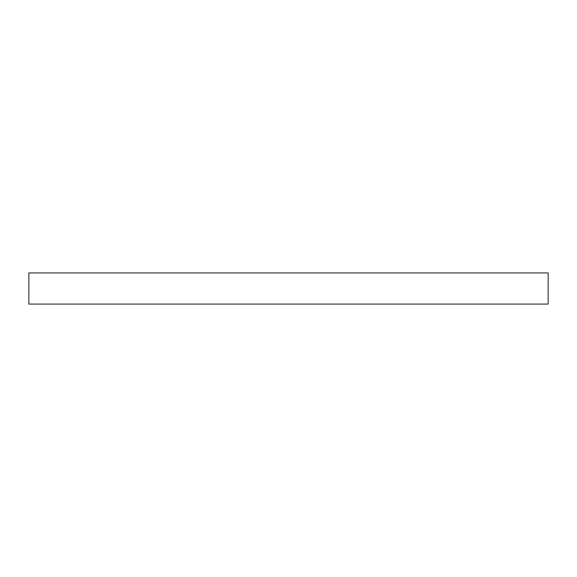 <?xml version="1.0" encoding="UTF-8"?>
<svg xmlns="http://www.w3.org/2000/svg" width="577" height="577" viewBox="0 0 577 577"><rect width="100%" height="100%" fill="white"/><g stroke="black" fill="none" stroke-linecap="round" stroke-linejoin="round"><path stroke-width="0.87" d="M288.5 272.921L548.15 272.921L548.15 304.079L28.85 304.079L28.85 272.921L288.5 272.921"/></g></svg>
